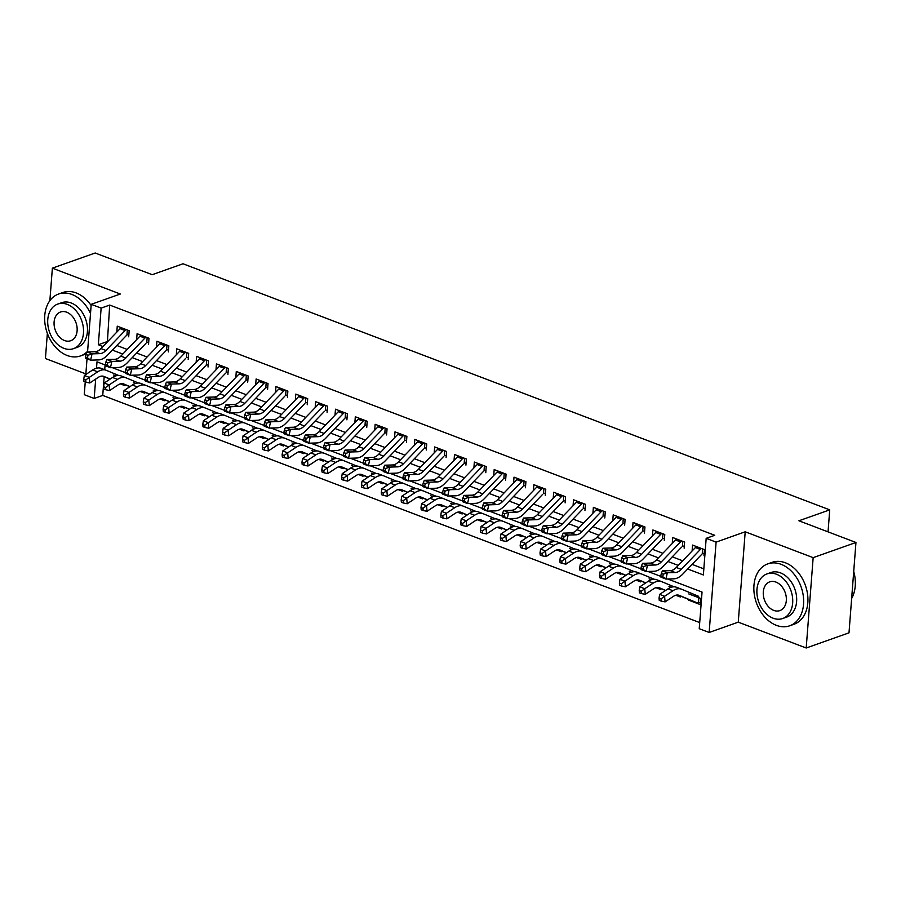<?xml version="1.0" encoding="UTF-8"?>
<svg xmlns="http://www.w3.org/2000/svg" width="901" height="901" viewBox="0 0 901 901"><rect width="100%" height="100%" fill="white"/><g stroke="black" fill="none" stroke-linecap="round" stroke-linejoin="round"><path stroke-width="1.35" d="M104.178 376.719L102.737 395.426L94.177 398.456L84.266 394.683L85.246 381.945M47.359 333.37L45.422 358.519L85.865 373.904M87.555 351.964L91.215 304.324L120.317 294.019L52.371 268.16L95.179 253.001L152.213 274.692L183.027 263.779L829.731 509.865L798.917 520.778L855.95 542.481L849.001 632.84L806.204 647.999L813.153 557.651L745.206 531.793L716.104 542.109L709.155 632.468L699.232 628.684L702.048 592.058L667.754 579.005M745.206 531.793L738.257 622.152L806.204 647.999M738.257 622.152L709.155 632.468M102.737 395.426L699.705 622.58M52.371 268.16L49.87 300.652M855.95 542.481L813.153 557.651M128.697 336.805L129.158 330.701L117.254 326.173L116.803 332.097M148.53 344.351L149.003 338.247L137.098 333.719L136.637 339.654M168.363 351.908L168.836 345.793L156.932 341.265L156.481 347.2M188.208 359.454L188.669 353.35L176.776 348.822L176.314 354.746M208.041 367L208.514 360.896L196.609 356.368L196.159 362.292M227.885 374.546L228.347 368.441L216.443 363.914L215.992 369.838M247.719 382.092L248.192 375.987L236.287 371.46L235.825 377.395M267.552 389.649L268.025 383.544L256.121 379.006L255.67 384.941M287.396 397.195L287.858 391.09L275.965 386.563L275.503 392.487M307.23 404.74L307.703 398.636L295.798 394.109L295.348 400.033M327.074 412.286L327.536 406.182L315.632 401.655L315.181 407.59M346.908 419.843L347.381 413.739L335.476 409.2L335.014 415.136M366.741 427.389L367.214 421.285L355.309 416.758L354.859 422.682M386.585 434.935L387.047 428.831L375.154 424.303L374.692 430.227M406.419 442.481L406.892 436.377L394.987 431.849L394.525 437.785M426.252 450.038L426.725 443.934L414.82 439.395L414.37 445.331M446.096 457.584L446.569 451.48L434.665 446.952L434.203 452.876M465.93 465.13L466.403 459.026L454.498 454.498L454.048 460.422M485.774 472.676L486.236 466.572L474.343 462.044L473.881 467.979M505.607 480.233L506.08 474.117L494.176 469.59L493.714 475.525M525.441 487.779L525.914 481.675L514.009 477.147L513.559 483.071M545.285 495.325L545.758 489.22L533.854 484.693L533.392 490.617M565.118 502.871L565.591 496.766L553.687 492.239L553.237 498.163M584.963 510.416L585.425 504.312L573.532 499.785L573.07 505.72M604.796 517.974L605.269 511.869L593.365 507.342L592.903 513.266M624.63 525.52L625.103 519.415L613.198 514.888L612.748 520.812M644.474 533.065L644.947 526.961L633.043 522.434L632.581 528.358M664.307 540.611L664.78 534.507L652.876 529.979L652.425 535.915M684.152 548.168L684.614 542.064L672.709 537.525L672.259 543.461M689.242 599.706L688.319 600.021L700.223 604.56L700.696 598.444L688.792 593.917M675.761 595.246L680.39 597.003L680.458 596.045M655.928 587.7L660.557 589.457L660.624 588.499M636.083 580.143L640.712 581.911L640.791 580.942M616.25 572.597L620.879 574.365L620.947 573.396M596.406 565.051L601.035 566.808L601.113 565.851M576.572 557.505L581.201 559.262L581.28 558.305M556.739 549.948L561.368 551.716L561.436 550.748M536.895 542.402L541.524 544.17L541.602 543.202M517.061 534.856L521.69 536.613L521.758 535.656M497.217 527.31L501.846 529.067L501.925 528.11M477.384 519.764L482.012 521.521L482.091 520.553M457.55 512.207L462.179 513.975L462.247 513.007M437.706 504.661L442.335 506.418L442.414 505.461M417.873 497.115L422.501 498.872L422.569 497.915M398.028 489.57L402.657 491.327L402.736 490.369M378.195 482.012L382.824 483.781L382.902 482.812M358.361 474.467L362.99 476.235L363.058 475.266M338.517 466.921L343.146 468.678L343.225 467.72M318.684 459.375L323.313 461.132L323.38 460.174M298.839 451.818L303.468 453.586L303.547 452.617M279.006 444.272L283.635 446.04L283.714 445.071M259.173 436.726L263.802 438.483L263.869 437.526M239.328 429.18L243.957 430.937L244.036 429.98M219.495 421.623L224.124 423.391L224.191 422.423M199.65 414.077L204.279 415.845L204.358 414.877M179.817 406.531L184.446 408.288L184.525 407.331M159.984 398.985L164.613 400.742L164.68 399.785M140.139 391.439L144.768 393.196L144.847 392.228M105.09 364.905L104.719 369.714M688.375 599.345L688.319 600.021M671.268 587.249L668.959 586.371M651.423 579.703L649.114 578.825M631.59 572.158L629.281 571.279M611.756 564.6L609.448 563.722M591.912 557.055L589.603 556.176M572.079 549.509L569.77 548.63M552.234 541.963L549.925 541.084M532.401 534.406L530.092 533.527M512.568 526.86L510.259 525.981M492.723 519.314L490.414 518.435M472.89 511.768L470.581 510.89M453.045 504.211L450.737 503.332M433.212 496.665L430.903 495.787M413.379 489.119L411.07 488.241M393.534 481.573L391.225 480.695M373.701 474.027L371.392 473.149M353.856 466.47L351.559 465.592M334.023 458.924L331.714 458.046M314.19 451.378L311.881 450.5M294.345 443.833L292.037 442.954M274.512 436.275L272.203 435.397M254.679 428.73L252.37 427.851M234.834 421.184L232.526 420.305M215.001 413.638L212.692 412.759M195.157 406.081L192.848 405.202M175.323 398.535L173.015 397.656M155.49 390.989L153.181 390.11M135.646 383.443L133.337 382.565M115.812 375.886L113.503 375.007M125.002 384.682L124.935 385.651L120.306 383.882M687.688 568.993L703.366 574.962L706.181 538.336L714.741 535.295L109.697 305.067L107.399 341.896M116.815 345.477L127.232 349.453M136.648 353.034L147.077 356.999M156.492 360.58L166.91 364.545M176.326 368.126L186.744 372.09M196.17 375.672L206.588 379.636M216.003 383.229L226.421 387.193M235.837 390.775L246.266 394.739M255.681 398.321L266.099 402.285M275.515 405.867L285.932 409.831M295.348 413.424L305.777 417.388M315.192 420.97L325.61 424.934M335.026 428.516L345.455 432.48M354.87 436.061L365.288 440.026M374.703 443.619L385.121 447.583M394.537 451.164L404.966 455.129M414.381 458.71L424.799 462.675M434.214 466.256L444.632 470.221M454.059 473.802L464.477 477.778M473.892 481.359L484.31 485.324M493.725 488.905L504.155 492.87M513.57 496.451L523.988 500.415M533.403 503.997L543.821 507.961M553.248 511.554L563.666 515.518M573.081 519.1L583.499 523.064M592.914 526.646L603.343 530.61M612.759 534.192L623.177 538.156M632.592 541.749L643.01 545.713M652.437 549.295L662.854 553.259M672.27 556.841L682.688 560.805M692.103 564.386L703.839 568.858M703.985 555.714L704.458 549.61L692.554 545.082L692.092 551.007M828.042 531.86L829.731 509.865M91.215 304.324L101.137 308.108L98.322 344.734L102.973 346.502M109.697 305.067L101.137 308.108M706.181 538.336L716.104 542.109M85.82 374.501L87.025 358.789M105.372 365.018L97.004 361.83L96.508 368.194M95.675 379.084L94.177 398.456M660.827 576.37L647.92 571.459M640.994 568.824L628.087 563.913M621.149 561.278L608.243 556.367M601.316 553.732L588.409 548.822M581.483 546.175L568.576 541.264M561.638 538.629L548.732 533.719M541.805 531.083L528.898 526.173M521.972 523.537L509.054 518.627M502.127 515.98L489.22 511.07M482.294 508.434L469.387 503.524M462.45 500.888L449.543 495.978M442.616 493.343L429.709 488.432M422.783 485.797L409.865 480.875M402.938 478.24L390.032 473.329M383.105 470.694L370.198 465.783M363.261 463.148L350.354 458.237M343.427 455.602L330.521 450.68M323.594 448.045L310.676 443.134M303.75 440.499L290.843 435.588M283.916 432.953L271.01 428.043M264.072 425.407L251.165 420.497M244.239 417.85L231.332 412.94M224.405 410.304L211.487 405.394M204.561 402.758L191.654 397.848M184.728 395.212L171.821 390.302M164.883 387.655L151.976 382.745M145.05 380.109L132.143 375.199M125.216 372.563L112.298 367.653M112.388 350.095L122.806 354.059M132.233 357.641L142.651 361.605M152.066 365.187L162.484 369.151M171.9 372.732L182.329 376.697M191.744 380.278L202.162 384.254M211.577 387.835L221.995 391.8M231.422 395.381L241.84 399.346M251.255 402.927L261.673 406.892M271.088 410.473L281.517 414.437M290.933 418.03L301.351 421.995M310.766 425.576L321.184 429.54M330.611 433.122L341.029 437.086M350.444 440.668L360.862 444.632M370.277 448.225L380.706 452.189M390.122 455.771L400.54 459.735M409.955 463.317L420.373 467.281M429.788 470.863L440.217 474.827M449.633 478.42L460.051 482.384M469.466 485.966L479.895 489.93M489.311 493.511L499.728 497.476M509.144 501.057L519.562 505.022M528.977 508.603L539.406 512.579M548.822 516.16L559.239 520.125M568.655 523.706L579.084 527.671M588.499 531.252L598.917 535.217M608.333 538.798L618.75 542.774M628.166 546.355L638.595 550.32M648.01 553.901L658.428 557.865M667.844 561.447L678.262 565.411M106.881 341.704L98.322 344.734M704.154 553.552L702.971 553.698M701.462 548.472A9.19 5.417 110.8 0 0 700.359 549.464L681.246 569.364A13.132 7.737 -69.2 0 1 675.288 572.54L667.326 572.777L665.918 579.061L673.88 578.825A19.698 11.612 110.8 0 0 682.812 574.072L701.383 554.723M696.496 546.58A9.19 5.417 110.8 0 0 695.392 547.571L676.279 567.484A13.132 7.737 -69.2 0 1 670.321 570.648L662.37 570.885L667.326 572.777L663.305 574.162L661.323 573.408L660.76 575.919L662.742 576.674L663.305 574.162M662.742 576.674L665.918 579.061L660.962 577.181L660.76 575.919M702.228 553.89L702.611 548.912M662.37 570.885L661.323 573.408M700.392 602.397L698.478 602.589A9.19 5.417 -69.2 0 1 696.372 602.487A9.19 5.417 -69.2 0 1 696.27 602.454L679.241 595.358A13.132 7.737 110.8 0 0 679.106 595.302A13.132 7.737 110.8 0 0 673.452 596.349L665.084 601.891L661.233 601.113L661.03 598.872L659.048 598.118L659.25 600.359L661.233 601.113M659.048 598.118L659.633 594.39L668.001 588.849A19.698 11.612 -69.2 0 1 676.482 587.272A19.698 11.612 -69.2 0 1 676.685 587.351M659.633 594.39L664.6 596.271L672.957 590.729A19.698 11.612 -69.2 0 1 681.449 589.164A19.698 11.612 -69.2 0 1 681.64 589.243L698.68 596.338M691.506 600.64A9.19 5.417 -69.2 0 1 691.405 600.607A9.19 5.417 -69.2 0 1 691.315 600.562L678.048 595.032M698.478 602.589L698.849 597.746M661.03 598.872L664.6 596.271L665.084 601.891M851.636 598.501A32.841 23.73 -109.5 0 0 853.72 571.448M776.403 625.362A32.841 23.73 -109.5 0 0 789.715 625.79A32.841 23.73 -109.5 0 0 803.253 595.617A32.841 23.73 -109.5 0 0 781.099 564.308A32.841 23.73 -109.5 0 0 767.776 563.88A32.841 23.73 -109.5 0 0 754.25 594.052A32.841 23.73 -109.5 0 0 776.403 625.362M789.715 625.79L793.995 624.269A32.841 23.73 -109.5 0 0 807.533 594.097A32.841 23.73 -109.5 0 0 785.379 562.787A32.841 23.73 -109.5 0 0 772.056 562.359L767.776 563.88M766.92 573.948L770.851 572.552A23.64 17.085 70.5 0 1 780.446 572.856A23.64 17.085 70.5 0 1 796.394 595.403A23.64 17.085 70.5 0 1 786.652 617.117L782.71 618.514A23.64 17.085 -109.5 0 0 792.452 596.789A23.64 17.085 -109.5 0 0 776.504 574.252A23.64 17.085 -109.5 0 0 766.92 573.948A23.64 17.085 -109.5 0 0 757.167 595.662A23.64 17.085 -109.5 0 0 773.126 618.21A23.64 17.085 -109.5 0 0 782.71 618.514M775.907 582.069A15.238 11.003 -109.5 0 0 769.724 581.866A15.238 11.003 -109.5 0 0 763.44 595.865A15.238 11.003 -109.5 0 0 773.722 610.394A15.238 11.003 -109.5 0 0 779.906 610.585A15.238 11.003 -109.5 0 0 786.179 596.597A15.238 11.003 -109.5 0 0 775.907 582.069M90.505 313.548A32.841 23.73 -109.5 0 0 71.9 294.447A32.841 23.73 -109.5 0 0 58.588 294.019A32.841 23.73 -109.5 0 0 45.05 324.191A32.841 23.73 -109.5 0 0 67.203 355.501A32.841 23.73 -109.5 0 0 80.516 355.929A32.841 23.73 -109.5 0 0 87.611 351.244M80.516 355.929L84.795 354.408A32.841 23.73 -109.5 0 0 86.327 353.789M91.125 305.473A32.841 23.73 -109.5 0 0 76.18 292.926A32.841 23.73 -109.5 0 0 62.867 292.498L58.588 294.019M57.72 304.087L61.651 302.691A23.64 17.085 70.5 0 1 71.247 302.995A23.64 17.085 70.5 0 1 87.194 325.543A23.64 17.085 70.5 0 1 77.452 347.257L73.51 348.653A23.64 17.085 -109.5 0 0 83.252 326.939A23.64 17.085 -109.5 0 0 67.305 304.392A23.64 17.085 -109.5 0 0 57.72 304.087A23.64 17.085 -109.5 0 0 47.978 325.802A23.64 17.085 -109.5 0 0 63.926 348.349A23.64 17.085 -109.5 0 0 73.51 348.653M66.708 312.208A15.238 11.003 -109.5 0 0 60.525 312.005A15.238 11.003 -109.5 0 0 54.24 326.004A15.238 11.003 -109.5 0 0 64.523 340.533A15.238 11.003 -109.5 0 0 70.706 340.736A15.238 11.003 -109.5 0 0 76.979 326.736A15.238 11.003 -109.5 0 0 66.708 312.208M684.309 546.006L683.138 546.141M681.618 540.915A9.19 5.417 110.8 0 0 680.514 541.906L661.402 561.819A13.132 7.737 -69.2 0 1 655.444 564.983L647.492 565.231L646.085 571.516L654.036 571.279A19.698 11.612 110.8 0 0 662.978 566.526L681.55 547.177M676.662 539.035A9.19 5.417 110.8 0 0 675.559 540.026L656.446 559.926A13.132 7.737 -69.2 0 1 650.488 563.102L642.537 563.339L647.492 565.231L643.472 566.616L641.478 565.862L640.915 568.373L642.897 569.128L643.472 566.616M642.897 569.128L646.085 571.516L641.129 569.635L640.915 568.373M682.395 546.344L682.778 541.355M642.537 563.339L641.478 565.862M664.476 538.46L663.294 538.595M661.784 533.369A9.19 5.417 110.8 0 0 660.681 534.361L641.568 554.273A13.132 7.737 -69.2 0 1 635.61 557.437L627.659 557.674L626.251 563.97L634.203 563.733A19.698 11.612 110.8 0 0 643.134 558.969L661.706 539.631M656.829 531.489A9.19 5.417 110.8 0 0 655.714 532.48L636.613 552.381A13.132 7.737 -69.2 0 1 630.655 555.557L622.692 555.793L627.659 557.674L623.627 559.059L621.645 558.305L621.082 560.827L623.064 561.582L623.627 559.059M623.064 561.582L626.251 563.97L621.285 562.078L621.082 560.827M662.55 538.798L662.933 533.809M622.692 555.793L621.645 558.305M644.643 530.903L643.46 531.049M641.951 525.824A9.19 5.417 110.8 0 0 640.836 526.815L621.735 546.716A13.132 7.737 -69.2 0 1 615.777 549.892L607.815 550.128L606.407 556.424L614.358 556.176A19.698 11.612 110.8 0 0 623.301 551.423L641.872 532.074M636.984 523.932A9.19 5.417 110.8 0 0 635.881 524.923L616.768 544.835A13.132 7.737 -69.2 0 1 610.81 547.999L602.859 548.247L607.815 550.128L603.794 551.513L601.812 550.759L601.249 553.27L603.231 554.025L603.794 551.513M603.231 554.025L606.407 556.424L601.451 554.532L601.249 553.27M642.717 531.241L643.1 526.263M602.859 548.247L601.812 550.759M624.798 523.357L623.627 523.504M622.107 518.278A9.19 5.417 110.8 0 0 621.003 519.269L601.891 539.17A13.132 7.737 -69.2 0 1 595.933 542.346L587.981 542.582L586.574 548.867L594.525 548.63A19.698 11.612 110.8 0 0 603.467 543.877L622.039 524.528M617.151 516.386A9.19 5.417 110.8 0 0 616.047 517.377L596.935 537.289A13.132 7.737 -69.2 0 1 590.977 540.454L583.015 540.69L587.981 542.582L583.949 543.967L581.967 543.213L581.404 545.724L583.386 546.479L583.949 543.967M583.386 546.479L586.574 548.867L581.607 546.986L581.404 545.724M622.873 523.695L623.255 518.717M583.015 540.69L581.967 543.213M665.648 590.403L659.408 587.801A13.132 7.737 110.8 0 0 659.273 587.756A13.132 7.737 110.8 0 0 653.619 588.803L645.251 594.345L641.388 593.568L641.197 591.315L639.214 590.56L639.406 592.813L641.388 593.568M639.214 590.56L639.8 586.844L648.168 581.291A19.698 11.612 -69.2 0 1 656.649 579.726A19.698 11.612 -69.2 0 1 656.852 579.805M639.8 586.844L644.756 588.725L653.124 583.184A19.698 11.612 -69.2 0 1 661.604 581.618A19.698 11.612 -69.2 0 1 661.807 581.697L674.106 586.821M678.25 595.122A9.19 5.417 -69.2 0 1 676.797 595.032M665.479 590.515L658.214 587.486M641.197 591.315L644.756 588.725L645.251 594.345M645.803 582.857L639.564 580.255A13.132 7.737 110.8 0 0 639.44 580.21A13.132 7.737 110.8 0 0 633.775 581.246L625.418 586.799L621.555 586.022L621.352 583.769L619.37 583.015L619.573 585.267L621.555 586.022M619.37 583.015L619.967 579.287L628.324 573.746A19.698 11.612 -69.2 0 1 636.816 572.18A19.698 11.612 -69.2 0 1 637.007 572.259M619.967 579.287L624.922 581.179L633.29 575.638A19.698 11.612 -69.2 0 1 641.771 574.061A19.698 11.612 -69.2 0 1 641.974 574.151L654.272 579.275M658.406 587.576A9.19 5.417 -69.2 0 1 656.964 587.486M645.645 582.97L638.37 579.94M621.352 583.769L624.922 581.179L625.418 586.799M625.97 575.311L619.73 572.709A13.132 7.737 110.8 0 0 619.595 572.653A13.132 7.737 110.8 0 0 613.941 573.7L605.573 579.242L601.722 578.465L601.519 576.223L599.537 575.469L599.728 577.71L601.722 578.465M599.537 575.469L600.122 571.741L608.49 566.2A19.698 11.612 -69.2 0 1 616.971 564.634A19.698 11.612 -69.2 0 1 617.174 564.713M600.122 571.741L605.089 573.633L613.446 568.08A19.698 11.612 -69.2 0 1 621.938 566.515A19.698 11.612 -69.2 0 1 622.129 566.594L634.428 571.718M638.572 580.019A9.19 5.417 -69.2 0 1 637.131 579.94M625.801 575.424L618.537 572.394M601.519 576.223L605.089 573.633L605.573 579.242M606.136 567.765L599.897 565.164A13.132 7.737 110.8 0 0 599.762 565.107A13.132 7.737 110.8 0 0 594.097 566.155L585.74 571.696L581.877 570.919L581.686 568.677L579.703 567.923L579.895 570.164L581.877 570.919M579.703 567.923L580.289 564.195L588.646 558.654A19.698 11.612 -69.2 0 1 597.138 557.077A19.698 11.612 -69.2 0 1 597.34 557.167M580.289 564.195L585.245 566.076L593.613 560.535A19.698 11.612 -69.2 0 1 602.093 558.969A19.698 11.612 -69.2 0 1 602.296 559.048L614.595 564.172M618.728 572.473A9.19 5.417 -69.2 0 1 617.286 572.383M605.968 567.867L598.703 564.848M581.686 568.677L585.245 566.076L585.74 571.696M604.965 515.811L603.783 515.946M602.273 510.721A9.19 5.417 110.8 0 0 601.17 511.712L582.057 531.624A13.132 7.737 -69.2 0 1 576.099 534.8L568.137 535.036L566.729 541.321L574.692 541.084A19.698 11.612 110.8 0 0 583.623 536.332L602.195 516.983M597.307 508.84A9.19 5.417 110.8 0 0 596.203 509.831L577.09 529.732A13.132 7.737 -69.2 0 1 571.133 532.908L563.181 533.144L568.137 535.036L564.116 536.422L562.134 535.667L561.571 538.179L563.553 538.933L564.116 536.422M563.553 538.933L566.729 541.321L561.774 539.44L561.571 538.179M603.039 516.149L603.422 511.16M563.181 533.144L562.134 535.667M586.292 560.208L580.053 557.606A13.132 7.737 110.8 0 0 579.917 557.561A13.132 7.737 110.8 0 0 574.264 558.609L565.907 564.15L562.044 563.373L561.841 561.12L559.859 560.366L560.062 562.618L562.044 563.373M559.859 560.366L560.445 556.649L568.813 551.097A19.698 11.612 -69.2 0 1 577.293 549.531A19.698 11.612 -69.2 0 1 577.496 549.61M560.445 556.649L565.411 558.53L573.768 552.989A19.698 11.612 -69.2 0 1 582.26 551.423A19.698 11.612 -69.2 0 1 582.451 551.502L594.75 556.627M598.895 564.927A9.19 5.417 -69.2 0 1 597.453 564.837M586.123 560.321L578.859 557.291M561.841 561.12L565.411 558.53L565.907 564.15M585.121 508.265L583.949 508.401M582.429 503.175A9.19 5.417 110.8 0 0 581.325 504.166L562.213 524.078A13.132 7.737 -69.2 0 1 556.255 527.243L548.304 527.49L546.896 533.775L554.847 533.538A19.698 11.612 110.8 0 0 563.789 528.774L582.361 509.437M577.473 501.294A9.19 5.417 110.8 0 0 576.37 502.285L557.257 522.186A13.132 7.737 -69.2 0 1 551.299 525.362L543.348 525.598L548.304 527.49L544.283 528.864L542.289 528.11L541.726 530.633L543.72 531.387L544.283 528.864M543.72 531.387L546.896 533.775L541.94 531.883L541.726 530.633M583.206 508.603L583.589 503.614M543.348 525.598L542.289 528.11M566.459 552.662L560.219 550.06A13.132 7.737 110.8 0 0 560.084 550.015A13.132 7.737 110.8 0 0 554.43 551.052L546.062 556.604L542.199 555.827L542.008 553.574L540.026 552.82L540.217 555.072L542.199 555.827M540.026 552.82L540.611 549.092L548.979 543.551A19.698 11.612 -69.2 0 1 557.46 541.985A19.698 11.612 -69.2 0 1 557.663 542.064M540.611 549.092L545.567 550.984L553.935 545.443A19.698 11.612 -69.2 0 1 562.415 543.877A19.698 11.612 -69.2 0 1 562.618 543.956L574.917 549.081M579.061 557.381A9.19 5.417 -69.2 0 1 577.609 557.291M566.29 552.775L559.025 549.745M542.008 553.574L545.567 550.984L546.062 556.604M565.287 500.708L564.116 500.855M562.596 495.629A9.19 5.417 110.8 0 0 561.492 496.62L542.379 516.532A13.132 7.737 -69.2 0 1 536.422 519.697L528.47 519.933L527.062 526.229L535.014 525.993A19.698 11.612 110.8 0 0 543.945 521.229L562.517 501.88M557.64 493.737A9.19 5.417 110.8 0 0 556.525 494.728L537.424 514.64A13.132 7.737 -69.2 0 1 531.466 517.805L523.504 518.052L528.47 519.933L524.438 521.319L522.456 520.564L521.893 523.087L523.875 523.841L524.438 521.319M523.875 523.841L527.062 526.229L522.096 524.337L521.893 523.087M563.362 501.046L563.744 496.068M523.504 518.052L522.456 520.564M546.614 545.116L540.375 542.515A13.132 7.737 110.8 0 0 540.251 542.458A13.132 7.737 110.8 0 0 534.586 543.506L526.229 549.047L522.366 548.27L522.163 546.029L520.181 545.274L520.384 547.515L522.366 548.27M520.181 545.274L520.778 541.546L529.135 536.005A19.698 11.612 -69.2 0 1 537.627 534.439A19.698 11.612 -69.2 0 1 537.818 534.518M520.778 541.546L525.734 543.438L534.102 537.897A19.698 11.612 -69.2 0 1 542.582 536.32A19.698 11.612 -69.2 0 1 542.785 536.399L555.084 541.535M559.217 549.824A9.19 5.417 -69.2 0 1 557.775 549.745M546.457 545.229L539.181 542.199M522.163 546.029L525.734 543.438L526.229 549.047M545.454 493.162L544.272 493.309M542.762 488.083A9.19 5.417 110.8 0 0 541.647 489.074L522.546 508.975A13.132 7.737 -69.2 0 1 516.588 512.151L508.626 512.387L507.218 518.672L515.169 518.435A19.698 11.612 110.8 0 0 524.112 513.683L542.684 494.334M537.796 486.191A9.19 5.417 110.8 0 0 536.692 487.182L517.579 507.094A13.132 7.737 -69.2 0 1 511.622 510.259L503.67 510.495L508.626 512.387L504.605 513.773L502.623 513.018L502.06 515.53L504.042 516.284L504.605 513.773M504.042 516.284L507.218 518.672L502.262 516.791L502.06 515.53M543.528 493.5L543.911 488.522M503.67 510.495L502.623 513.018M526.781 537.57L520.541 534.969A13.132 7.737 110.8 0 0 520.406 534.912A13.132 7.737 110.8 0 0 514.753 535.96L506.385 541.501L502.533 540.724L502.33 538.483L500.348 537.728L500.539 539.969L502.533 540.724M500.348 537.728L500.933 534L509.302 528.459A19.698 11.612 -69.2 0 1 517.782 526.894A19.698 11.612 -69.2 0 1 517.985 526.972M500.933 534L505.9 535.892L514.257 530.34A19.698 11.612 -69.2 0 1 522.749 528.774A19.698 11.612 -69.2 0 1 522.94 528.853L535.239 533.978M539.384 542.278A9.19 5.417 -69.2 0 1 537.942 542.188M526.612 537.683L519.348 534.653M502.33 538.483L505.9 535.892L506.385 541.501M525.61 485.616L524.438 485.752M522.918 480.537A9.19 5.417 110.8 0 0 521.814 481.528L502.702 501.429A13.132 7.737 -69.2 0 1 496.744 504.605L488.792 504.842L487.385 511.126L495.336 510.89A19.698 11.612 110.8 0 0 504.278 506.137L522.85 486.788M517.962 478.645A9.19 5.417 110.8 0 0 516.859 479.636L497.746 499.548A13.132 7.737 -69.2 0 1 491.788 502.713L483.837 502.949L488.792 504.842L484.761 506.227L482.778 505.472L482.215 507.984L484.197 508.738L484.761 506.227M484.197 508.738L487.385 511.126L482.418 509.245L482.215 507.984M523.684 485.954L524.067 480.965M483.837 502.949L482.778 505.472M506.948 530.013L500.708 527.423A13.132 7.737 110.8 0 0 500.573 527.367A13.132 7.737 110.8 0 0 494.919 528.414L486.551 533.955L482.688 533.178L482.497 530.937L480.515 530.182L480.706 532.423L482.688 533.178M480.515 530.182L481.1 526.454L489.457 520.913A19.698 11.612 -69.2 0 1 497.949 519.336A19.698 11.612 -69.2 0 1 498.152 519.415M481.1 526.454L486.056 528.335L494.424 522.794A19.698 11.612 -69.2 0 1 502.904 521.229A19.698 11.612 -69.2 0 1 503.107 521.307L515.406 526.432M519.539 534.732A9.19 5.417 -69.2 0 1 518.098 534.642M506.779 530.126L499.514 527.096M482.497 530.937L486.056 528.335L486.551 533.955M505.776 478.071L504.594 478.206M503.085 472.98A9.19 5.417 110.8 0 0 501.981 473.971L482.868 493.883A13.132 7.737 -69.2 0 1 476.911 497.048L468.948 497.296L467.54 503.58L475.503 503.344A19.698 11.612 110.8 0 0 484.434 498.591L503.006 479.242M498.129 471.099A9.19 5.417 110.8 0 0 497.014 472.09L477.902 491.991A13.132 7.737 -69.2 0 1 471.944 495.167L463.992 495.404L468.948 497.296L464.927 498.67L462.945 497.915L462.382 500.438L464.364 501.193L464.927 498.67M464.364 501.193L467.54 503.58L462.585 501.688L462.382 500.438M503.85 478.408L504.233 473.419M463.992 495.404L462.945 497.915M487.103 522.467L480.864 519.866A13.132 7.737 110.8 0 0 480.729 519.821A13.132 7.737 110.8 0 0 475.075 520.857L466.718 526.409L462.855 525.632L462.652 523.38L460.67 522.625L460.873 524.878L462.855 525.632M460.67 522.625L461.256 518.908L469.624 513.356A19.698 11.612 -69.2 0 1 478.104 511.791A19.698 11.612 -69.2 0 1 478.307 511.869M461.256 518.908L466.222 520.789L474.579 515.248A19.698 11.612 -69.2 0 1 483.071 513.683A19.698 11.612 -69.2 0 1 483.274 513.761L495.573 518.886M499.706 527.186A9.19 5.417 -69.2 0 1 498.264 527.096M486.934 522.58L479.67 519.55M462.652 523.38L466.222 520.789L466.718 526.409M485.932 470.513L484.761 470.66M483.24 465.434A9.19 5.417 110.8 0 0 482.136 466.425L463.024 486.337A13.132 7.737 -69.2 0 1 457.066 489.502L449.115 489.739L447.707 496.034L455.658 495.798A19.698 11.612 110.8 0 0 464.601 491.034L483.173 471.685M478.285 463.542A9.19 5.417 110.8 0 0 477.181 464.533L458.068 484.445A13.132 7.737 -69.2 0 1 452.111 487.621L444.159 487.858L449.115 489.739L445.094 491.124L443.101 490.369L442.537 492.892L444.531 493.647L445.094 491.124M444.531 493.647L447.707 496.034L442.751 494.142L442.537 492.892M484.017 470.851L484.4 465.873M444.159 487.858L443.101 490.369M467.27 514.921L461.03 512.32A13.132 7.737 110.8 0 0 460.895 512.264A13.132 7.737 110.8 0 0 455.242 513.311L446.873 518.852L443.01 518.086L442.819 515.834L440.837 515.079L441.028 517.32L443.01 518.086M440.837 515.079L441.422 511.351L449.79 505.81A19.698 11.612 -69.2 0 1 458.271 504.245A19.698 11.612 -69.2 0 1 458.474 504.323M441.422 511.351L446.378 513.243L454.746 507.702A19.698 11.612 -69.2 0 1 463.227 506.125A19.698 11.612 -69.2 0 1 463.429 506.204L475.728 511.34M479.873 519.629A9.19 5.417 -69.2 0 1 478.42 519.55M467.101 515.034L459.837 512.005M442.819 515.834L446.378 513.243L446.873 518.852M466.099 462.968L464.927 463.114M463.407 457.888A9.19 5.417 110.8 0 0 462.303 458.879L443.191 478.78A13.132 7.737 -69.2 0 1 437.233 481.956L429.281 482.193L427.874 488.488L435.825 488.241A19.698 11.612 110.8 0 0 444.756 483.488L463.328 464.139M458.451 455.996A9.19 5.417 110.8 0 0 457.336 456.987L438.235 476.899A13.132 7.737 -69.2 0 1 432.277 480.064L424.315 480.312L429.281 482.193L425.249 483.578L423.267 482.823L422.704 485.335L424.686 486.089L425.249 483.578M424.686 486.089L427.874 488.488L422.907 486.596L422.704 485.335M464.173 463.305L464.556 458.327M424.315 480.312L423.267 482.823M447.425 507.376L441.186 504.774A13.132 7.737 110.8 0 0 441.062 504.718A13.132 7.737 110.8 0 0 435.397 505.765L427.04 511.306L423.177 510.529L422.986 508.288L420.992 507.533L421.195 509.775L423.177 510.529M420.992 507.533L421.589 503.805L429.946 498.264A19.698 11.612 -69.2 0 1 438.438 496.699A19.698 11.612 -69.2 0 1 438.629 496.778M421.589 503.805L426.545 505.698L434.913 500.145A19.698 11.612 -69.2 0 1 443.393 498.58A19.698 11.612 -69.2 0 1 443.596 498.658L455.895 503.783M460.028 512.083A9.19 5.417 -69.2 0 1 458.586 511.993M447.268 507.488L439.992 504.459M422.986 508.288L426.545 505.698L427.04 511.306M446.265 455.422L445.083 455.557M443.574 450.342A9.19 5.417 110.8 0 0 442.459 451.333L423.357 471.234A13.132 7.737 -69.2 0 1 417.4 474.41L409.437 474.647L408.029 480.931L415.992 480.695A19.698 11.612 110.8 0 0 424.923 475.942L443.495 456.593M438.607 448.45A9.19 5.417 110.8 0 0 437.503 449.441L418.391 469.353A13.132 7.737 -69.2 0 1 412.433 472.518L404.481 472.755L409.437 474.647L405.416 476.032L403.434 475.277L402.871 477.789L404.853 478.544L405.416 476.032M404.853 478.544L408.029 480.931L403.074 479.05L402.871 477.789M444.339 455.76L444.722 450.77M404.481 472.755L403.434 475.277M427.592 499.83L421.353 497.228A13.132 7.737 110.8 0 0 421.217 497.172A13.132 7.737 110.8 0 0 415.564 498.219L407.196 503.76L403.344 502.983L403.141 500.742L401.159 499.987L401.362 502.229L403.344 502.983M401.159 499.987L401.745 496.26L410.113 490.718A19.698 11.612 -69.2 0 1 418.593 489.142A19.698 11.612 -69.2 0 1 418.796 489.22M401.745 496.26L406.711 498.14L415.068 492.599A19.698 11.612 -69.2 0 1 423.56 491.034A19.698 11.612 -69.2 0 1 423.752 491.113L436.05 496.237M440.195 504.537A9.19 5.417 -69.2 0 1 438.753 504.447M427.423 499.931L420.159 496.901M403.141 500.742L406.711 498.14L407.196 503.76M426.421 447.876L425.249 448.011M423.729 442.785A9.19 5.417 110.8 0 0 422.625 443.776L403.513 463.688A13.132 7.737 -69.2 0 1 397.555 466.853L389.604 467.101L388.196 473.385L396.147 473.149A19.698 11.612 110.8 0 0 405.09 468.396L423.661 449.047M418.774 440.904A9.19 5.417 110.8 0 0 417.67 441.895L398.557 461.796A13.132 7.737 -69.2 0 1 392.599 464.972L384.648 465.209L389.604 467.101L385.572 468.486L383.589 467.72L383.026 470.243L385.009 470.998L385.572 468.486M385.009 470.998L388.196 473.385L383.229 471.505L383.026 470.243M424.495 448.214L424.889 443.224M384.648 465.209L383.589 467.72M407.759 492.273L401.519 489.671A13.132 7.737 110.8 0 0 401.384 489.626A13.132 7.737 110.8 0 0 395.73 490.673L387.362 496.214L383.499 495.437L383.308 493.185L381.326 492.43L381.517 494.683L383.499 495.437M381.326 492.43L381.911 488.714L390.268 483.161A19.698 11.612 -69.2 0 1 398.76 481.596A19.698 11.612 -69.2 0 1 398.963 481.675M381.911 488.714L386.867 490.595L395.235 485.053A19.698 11.612 -69.2 0 1 403.716 483.488A19.698 11.612 -69.2 0 1 403.918 483.567L416.217 488.691M420.362 496.992A9.19 5.417 -69.2 0 1 418.909 496.901M407.59 492.385L400.326 489.356M383.308 493.185L386.867 490.595L387.362 496.214M406.588 440.319L405.405 440.465M403.896 435.239A9.19 5.417 110.8 0 0 402.792 436.23L383.68 456.143A13.132 7.737 -69.2 0 1 377.722 459.307L369.77 459.544L368.351 465.84L376.314 465.603A19.698 11.612 110.8 0 0 385.245 460.839L403.817 441.501M398.94 433.358A9.19 5.417 110.8 0 0 397.825 434.35L378.713 454.25A13.132 7.737 -69.2 0 1 372.755 457.426L364.804 457.663L369.77 459.544L365.738 460.929L363.756 460.174L363.193 462.697L365.175 463.452L365.738 460.929M365.175 463.452L368.351 465.84L363.396 463.947L363.193 462.697M404.662 440.657L405.045 435.679M364.804 457.663L363.756 460.174M387.914 484.727L381.675 482.125A13.132 7.737 110.8 0 0 381.54 482.069A13.132 7.737 110.8 0 0 375.886 483.116L367.529 488.657L363.666 487.891L363.463 485.639L361.481 484.884L361.684 487.137L363.666 487.891M361.481 484.884L362.067 481.157L370.435 475.615A19.698 11.612 -69.2 0 1 378.927 474.05A19.698 11.612 -69.2 0 1 379.118 474.129M362.067 481.157L367.034 483.049L375.39 477.507A19.698 11.612 -69.2 0 1 383.882 475.931A19.698 11.612 -69.2 0 1 384.085 476.01L396.384 481.145M400.517 489.434A9.19 5.417 -69.2 0 1 399.075 489.356M387.745 484.839L380.481 481.81M363.463 485.639L367.034 483.049L367.529 488.657M386.743 432.773L385.572 432.919M384.063 427.693A9.19 5.417 110.8 0 0 382.948 428.685L363.835 448.585A13.132 7.737 -69.2 0 1 357.877 451.761L349.926 451.998L348.518 458.294L356.469 458.046A19.698 11.612 110.8 0 0 365.412 453.293L383.984 433.944M379.096 425.801A9.19 5.417 110.8 0 0 377.992 426.792L358.88 446.705A13.132 7.737 -69.2 0 1 352.922 449.869L344.97 450.117L349.926 451.998L345.905 453.383L343.912 452.629L343.349 455.14L345.342 455.895L345.905 453.383M345.342 455.895L348.518 458.294L343.563 456.402L343.349 455.14M384.828 433.111L385.211 428.133M344.97 450.117L343.912 452.629M368.081 477.181L361.842 474.579A13.132 7.737 110.8 0 0 361.706 474.523A13.132 7.737 110.8 0 0 356.053 475.57L347.685 481.111L343.822 480.334L343.63 478.093L341.648 477.339L341.839 479.58L343.822 480.334M341.648 477.339L342.234 473.611L350.602 468.07A19.698 11.612 -69.2 0 1 359.082 466.504A19.698 11.612 -69.2 0 1 359.285 466.583M342.234 473.611L347.189 475.503L355.557 469.95A19.698 11.612 -69.2 0 1 364.038 468.385A19.698 11.612 -69.2 0 1 364.241 468.464L376.539 473.588M380.684 481.889A9.19 5.417 -69.2 0 1 379.231 481.81M367.912 477.293L360.648 474.264M343.63 478.093L347.189 475.503L347.685 481.111M366.91 425.227L365.738 425.373M364.218 420.148A9.19 5.417 110.8 0 0 363.114 421.139L344.002 441.04A13.132 7.737 -69.2 0 1 338.044 444.216L330.093 444.452L328.685 450.737L336.636 450.5A19.698 11.612 110.8 0 0 345.567 445.747L364.139 426.398M359.262 418.255A9.19 5.417 110.8 0 0 358.159 419.247L339.046 439.159A13.132 7.737 -69.2 0 1 333.088 442.323L325.126 442.56L330.093 444.452L326.061 445.837L324.078 445.083L323.515 447.594L325.498 448.349L326.061 445.837M325.498 448.349L328.685 450.737L323.718 448.856L323.515 447.594M364.984 425.565L365.367 420.587M325.126 442.56L324.078 445.083M348.236 469.635L342.008 467.033A13.132 7.737 110.8 0 0 341.873 466.977A13.132 7.737 110.8 0 0 336.208 468.024L327.851 473.566L323.988 472.788L323.797 470.547L321.803 469.793L322.006 472.034L323.988 472.788M321.803 469.793L322.4 466.065L330.757 460.524A19.698 11.612 -69.2 0 1 339.249 458.947A19.698 11.612 -69.2 0 1 339.44 459.026M322.4 466.065L327.356 467.946L335.724 462.404A19.698 11.612 -69.2 0 1 344.205 460.839A19.698 11.612 -69.2 0 1 344.407 460.918L356.706 466.042M360.839 474.343A9.19 5.417 -69.2 0 1 359.398 474.253M348.079 469.736L340.803 466.707M323.797 470.547L327.356 467.946L327.851 473.566M347.076 417.681L345.894 417.816M344.385 412.59A9.19 5.417 110.8 0 0 343.27 413.582L324.169 433.494A13.132 7.737 -69.2 0 1 318.211 436.658L310.248 436.906L308.84 443.191L316.803 442.954A19.698 11.612 110.8 0 0 325.734 438.201L344.306 418.852M339.418 410.71A9.19 5.417 110.8 0 0 338.314 411.701L319.202 431.602A13.132 7.737 -69.2 0 1 313.244 434.778L305.293 435.014L310.248 436.906L306.227 438.291L304.245 437.537L303.682 440.048L305.664 440.803L306.227 438.291M305.664 440.803L308.84 443.191L303.885 441.31L303.682 440.048M345.151 418.019L345.534 413.03M305.293 435.014L304.245 437.537M328.403 462.078L322.164 459.476A13.132 7.737 110.8 0 0 322.029 459.431A13.132 7.737 110.8 0 0 316.375 460.479L308.007 466.02L304.155 465.243L303.952 462.99L301.97 462.236L302.173 464.488L304.155 465.243M301.97 462.236L302.556 458.519L310.924 452.966A19.698 11.612 -69.2 0 1 319.405 451.401A19.698 11.612 -69.2 0 1 319.607 451.48M302.556 458.519L307.523 460.4L315.879 454.859A19.698 11.612 -69.2 0 1 324.371 453.293A19.698 11.612 -69.2 0 1 324.563 453.372L336.861 458.496M341.006 466.797A9.19 5.417 -69.2 0 1 339.564 466.707M328.234 462.19L320.97 459.161M303.952 462.99L307.523 460.4L308.007 466.02M327.232 410.135L326.061 410.27M324.54 405.045A9.19 5.417 110.8 0 0 323.436 406.036L304.324 425.948A13.132 7.737 -69.2 0 1 298.366 429.113L290.415 429.349L289.007 435.645L296.958 435.408A19.698 11.612 110.8 0 0 305.901 430.644L324.473 411.306M319.585 403.164A9.19 5.417 110.8 0 0 318.481 404.155L299.369 424.056A13.132 7.737 -69.2 0 1 293.411 427.232L285.459 427.468L290.415 429.349L286.383 430.734L284.401 429.98L283.838 432.503L285.82 433.257L286.383 430.734M285.82 433.257L289.007 435.645L284.04 433.753L283.838 432.503M325.306 410.473L325.7 405.484M285.459 427.468L284.401 429.98M308.57 454.532L302.331 451.93A13.132 7.737 110.8 0 0 302.195 451.874A13.132 7.737 110.8 0 0 296.542 452.921L288.174 458.474L284.311 457.697L284.119 455.444L282.137 454.69L282.328 456.942L284.311 457.697M282.137 454.69L282.723 450.962L291.079 445.421A19.698 11.612 -69.2 0 1 299.571 443.855A19.698 11.612 -69.2 0 1 299.774 443.934M282.723 450.962L287.678 452.854L296.046 447.313A19.698 11.612 -69.2 0 1 304.527 445.736A19.698 11.612 -69.2 0 1 304.729 445.826L317.028 450.95M321.173 459.251A9.19 5.417 -69.2 0 1 319.72 459.161M308.401 454.645L301.137 451.615M284.119 455.444L287.678 452.854L288.174 458.474M307.399 402.578L306.216 402.724M304.707 397.499A9.19 5.417 110.8 0 0 303.603 398.49L284.491 418.391A13.132 7.737 -69.2 0 1 278.533 421.567L270.582 421.803L269.162 428.099L277.125 427.851A19.698 11.612 110.8 0 0 286.056 423.098L304.628 403.749M299.751 395.607A9.19 5.417 110.8 0 0 298.636 396.598L279.535 416.51A13.132 7.737 -69.2 0 1 273.577 419.675L265.615 419.922L270.582 421.803L266.55 423.188L264.567 422.434L264.004 424.945L265.986 425.7L266.55 423.188M265.986 425.7L269.162 428.099L264.207 426.207L264.004 424.945M305.473 402.916L305.856 397.938M265.615 419.922L264.567 422.434M288.725 446.986L282.486 444.384A13.132 7.737 110.8 0 0 282.362 444.328A13.132 7.737 110.8 0 0 276.697 445.376L268.34 450.917L264.477 450.14L264.275 447.898L262.292 447.144L262.495 449.385L264.477 450.14M262.292 447.144L262.889 443.416L271.246 437.875A19.698 11.612 -69.2 0 1 279.738 436.309A19.698 11.612 -69.2 0 1 279.929 436.388M262.889 443.416L267.845 445.308L276.202 439.756A19.698 11.612 -69.2 0 1 284.693 438.19A19.698 11.612 -69.2 0 1 284.896 438.269L297.195 443.393M301.328 451.694A9.19 5.417 -69.2 0 1 299.887 451.615M288.557 447.099L281.292 444.069M264.275 447.898L267.845 445.308L268.34 450.917M287.565 395.032L286.383 395.179M284.874 389.953A9.19 5.417 110.8 0 0 283.759 390.944L264.646 410.845A13.132 7.737 -69.2 0 1 258.688 414.021L250.737 414.257L249.329 420.542L257.281 420.305A19.698 11.612 110.8 0 0 266.223 415.552L284.795 396.203M279.907 388.061A9.19 5.417 110.8 0 0 278.803 389.052L259.691 408.964A13.132 7.737 -69.2 0 1 253.733 412.129L245.782 412.365L250.737 414.257L246.716 415.643L244.734 414.888L244.16 417.4L246.153 418.154L246.716 415.643M246.153 418.154L249.329 420.542L244.374 418.661L244.16 417.4M285.64 395.37L286.022 390.392M245.782 412.365L244.734 414.888M268.892 439.44L262.653 436.839A13.132 7.737 110.8 0 0 262.518 436.782A13.132 7.737 110.8 0 0 256.864 437.83L248.496 443.371L244.644 442.594L244.441 440.352L242.459 439.598L242.651 441.839L244.644 442.594M242.459 439.598L243.045 435.87L251.413 430.329A19.698 11.612 -69.2 0 1 259.893 428.752A19.698 11.612 -69.2 0 1 260.096 428.831M243.045 435.87L248 437.751L256.368 432.21A19.698 11.612 -69.2 0 1 264.86 430.644A19.698 11.612 -69.2 0 1 265.052 430.723L277.35 435.847M281.495 444.148A9.19 5.417 -69.2 0 1 280.053 444.058M268.723 439.542L261.459 436.512M244.441 440.352L248 437.751L248.496 443.371M267.721 387.486L266.55 387.621M265.029 382.396A9.19 5.417 110.8 0 0 263.925 383.387L244.813 403.299A13.132 7.737 -69.2 0 1 238.855 406.475L230.904 406.711L229.496 412.996L237.447 412.759A19.698 11.612 110.8 0 0 246.378 408.007L264.962 388.658M260.074 380.515A9.19 5.417 110.8 0 0 258.97 381.506L239.857 401.407A13.132 7.737 -69.2 0 1 233.9 404.583L225.937 404.819L230.904 406.711L226.872 408.097L224.89 407.342L224.326 409.854L226.309 410.608L226.872 408.097M226.309 410.608L229.496 412.996L224.529 411.115L224.326 409.854M265.795 387.824L266.178 382.835M225.937 404.819L224.89 407.342M249.048 431.883L242.819 429.281A13.132 7.737 110.8 0 0 242.684 429.236A13.132 7.737 110.8 0 0 237.019 430.284L228.663 435.825L224.799 435.048L224.608 432.795L222.615 432.041L222.817 434.293L224.799 435.048M222.615 432.041L223.211 428.324L231.568 422.772A19.698 11.612 -69.2 0 1 240.06 421.206A19.698 11.612 -69.2 0 1 240.252 421.285M223.211 428.324L228.167 430.205L236.535 424.664A19.698 11.612 -69.2 0 1 245.016 423.098A19.698 11.612 -69.2 0 1 245.218 423.177L257.517 428.302M261.65 436.602A9.19 5.417 -69.2 0 1 260.209 436.512M248.89 431.996L241.614 428.966M224.608 432.795L228.167 430.205L228.663 435.825M247.888 379.94L246.705 380.076M245.196 374.85A9.19 5.417 110.8 0 0 244.081 375.841L224.98 395.753A13.132 7.737 -69.2 0 1 219.022 398.918L211.059 399.154L209.651 405.45L217.614 405.213A19.698 11.612 110.8 0 0 226.545 400.449L245.117 381.112M240.229 372.969A9.19 5.417 110.8 0 0 239.125 373.96L220.013 393.861A13.132 7.737 -69.2 0 1 214.055 397.037L206.104 397.273L211.059 399.154L207.039 400.54L205.056 399.785L204.493 402.308L206.475 403.062L207.039 400.54M206.475 403.062L209.651 405.45L204.696 403.558L204.493 402.308M245.962 380.278L246.345 375.289M206.104 397.273L205.056 399.785M229.214 424.337L222.975 421.736A13.132 7.737 110.8 0 0 222.84 421.691A13.132 7.737 110.8 0 0 217.186 422.727L208.818 428.279L204.966 427.502L204.764 425.249L202.781 424.495L202.984 426.747L204.966 427.502M202.781 424.495L203.367 420.767L211.735 415.226A19.698 11.612 -69.2 0 1 220.216 413.66A19.698 11.612 -69.2 0 1 220.418 413.739M203.367 420.767L208.334 422.659L216.691 417.118A19.698 11.612 -69.2 0 1 225.182 415.552A19.698 11.612 -69.2 0 1 225.374 415.631L237.673 420.756M241.817 429.056A9.19 5.417 -69.2 0 1 240.376 428.966M229.045 424.45L221.781 421.42M204.764 425.249L208.334 422.659L208.818 428.279M228.043 372.383L226.872 372.53M225.351 367.304A9.19 5.417 110.8 0 0 224.248 368.295L205.135 388.207A13.132 7.737 -69.2 0 1 199.177 391.372L191.226 391.608L189.818 397.904L197.769 397.656A19.698 11.612 110.8 0 0 206.712 392.904L225.284 373.555M220.396 365.412A9.19 5.417 110.8 0 0 219.292 366.403L200.18 386.315A13.132 7.737 -69.2 0 1 194.222 389.48L186.27 389.728L191.226 391.608L187.194 392.994L185.212 392.239L184.649 394.762L186.631 395.516L187.194 392.994M186.631 395.516L189.818 397.904L184.863 396.012L184.649 394.762M226.128 372.721L226.511 367.743M186.27 389.728L185.212 392.239M209.381 416.791L203.142 414.19A13.132 7.737 110.8 0 0 203.007 414.133A13.132 7.737 110.8 0 0 197.353 415.181L188.985 420.722L185.122 419.945L184.93 417.704L182.948 416.949L183.14 419.19L185.122 419.945M182.948 416.949L183.534 413.221L191.902 407.68A19.698 11.612 -69.2 0 1 200.382 406.114A19.698 11.612 -69.2 0 1 200.585 406.193M183.534 413.221L188.489 415.113L196.857 409.572A19.698 11.612 -69.2 0 1 205.338 407.995A19.698 11.612 -69.2 0 1 205.541 408.074L217.839 413.21M221.984 421.499A9.19 5.417 -69.2 0 1 220.531 421.42M209.212 416.904L201.948 413.874M184.93 417.704L188.489 415.113L188.985 420.722M208.21 364.837L207.027 364.984M205.518 359.758A9.19 5.417 110.8 0 0 204.414 360.749L185.302 380.65A13.132 7.737 -69.2 0 1 179.344 383.826L171.393 384.063L169.974 390.347L177.936 390.11A19.698 11.612 110.8 0 0 186.867 385.358L205.439 366.009M200.563 357.866A9.19 5.417 110.8 0 0 199.448 358.857L180.346 378.769A13.132 7.737 -69.2 0 1 174.389 381.934L166.426 382.17L171.393 384.063L167.361 385.448L165.379 384.693L164.815 387.205L166.798 387.959L167.361 385.448M166.798 387.959L169.974 390.347L165.018 388.466L164.815 387.205M206.284 365.175L206.667 360.197M166.426 382.17L165.379 384.693M188.377 357.292L187.194 357.427M185.685 352.212A9.19 5.417 110.8 0 0 184.57 353.203L165.469 373.104A13.132 7.737 -69.2 0 1 159.511 376.28L151.548 376.517L150.14 382.801L158.092 382.565A19.698 11.612 110.8 0 0 167.034 377.812L185.606 358.463M180.718 350.32A9.19 5.417 110.8 0 0 179.614 351.311L160.502 371.223A13.132 7.737 -69.2 0 1 154.544 374.388L146.593 374.625L151.548 376.517L147.527 377.902L145.545 377.147L144.982 379.659L146.964 380.413L147.527 377.902M146.964 380.413L150.14 382.801L145.185 380.92L144.982 379.659M186.451 357.629L186.834 352.64M146.593 374.625L145.545 377.147M168.532 349.746L167.361 349.881M165.84 344.655A9.19 5.417 110.8 0 0 164.737 345.646L145.624 365.558A13.132 7.737 -69.2 0 1 139.666 368.723L131.715 368.971L130.307 375.255L138.258 375.019A19.698 11.612 110.8 0 0 147.201 370.266L165.773 350.917M160.885 342.774A9.19 5.417 110.8 0 0 159.781 343.765L140.669 363.666A13.132 7.737 -69.2 0 1 134.711 366.842L126.748 367.079L131.715 368.971L127.683 370.345L125.701 369.59L125.138 372.113L127.12 372.868L127.683 370.345M127.12 372.868L130.307 375.255L125.34 373.363L125.138 372.113M166.606 350.084L166.989 345.094M126.748 367.079L125.701 369.59M189.537 409.245L183.297 406.644A13.132 7.737 110.8 0 0 183.173 406.588A13.132 7.737 110.8 0 0 177.508 407.635L169.151 413.176L165.288 412.399L165.086 410.158L163.104 409.403L163.306 411.644L165.288 412.399M163.104 409.403L163.7 405.675L172.057 400.134A19.698 11.612 -69.2 0 1 180.549 398.557A19.698 11.612 -69.2 0 1 180.741 398.647M163.7 405.675L168.656 407.567L177.013 402.015A19.698 11.612 -69.2 0 1 185.505 400.449A19.698 11.612 -69.2 0 1 185.707 400.528L198.006 405.653M202.139 413.953A9.19 5.417 -69.2 0 1 200.698 413.863M189.368 409.347L182.103 406.328M165.086 410.158L168.656 407.567L169.151 413.176M169.703 401.688L163.464 399.098A13.132 7.737 110.8 0 0 163.329 399.042A13.132 7.737 110.8 0 0 157.675 400.089L149.307 405.63L145.455 404.853L145.252 402.612L143.27 401.846L143.462 404.099L145.455 404.853M143.27 401.846L143.856 398.129L152.224 392.588A19.698 11.612 -69.2 0 1 160.705 391.011A19.698 11.612 -69.2 0 1 160.907 391.09M143.856 398.129L148.811 400.01L157.179 394.469A19.698 11.612 -69.2 0 1 165.671 392.904A19.698 11.612 -69.2 0 1 165.863 392.982L178.161 398.107M182.306 406.407A9.19 5.417 -69.2 0 1 180.864 406.317M169.534 401.801L162.27 398.771M145.252 402.612L148.811 400.01L149.307 405.63M149.87 394.142L143.631 391.541A13.132 7.737 110.8 0 0 143.496 391.496A13.132 7.737 110.8 0 0 137.83 392.532L129.474 398.084L125.611 397.307L125.419 395.055L123.437 394.3L123.628 396.553L125.611 397.307M123.437 394.3L124.023 390.572L132.379 385.031A19.698 11.612 -69.2 0 1 140.871 383.466A19.698 11.612 -69.2 0 1 141.074 383.544M124.023 390.572L128.978 392.464L137.346 386.923A19.698 11.612 -69.2 0 1 145.827 385.358A19.698 11.612 -69.2 0 1 146.03 385.437L158.328 390.561M162.462 398.861A9.19 5.417 -69.2 0 1 161.02 398.771M149.701 394.255L142.437 391.225M125.419 395.055L128.978 392.464L129.474 398.084M148.699 342.189L147.516 342.335M146.007 337.109A9.19 5.417 110.8 0 0 144.903 338.1L125.791 358.012A13.132 7.737 -69.2 0 1 119.833 361.177L111.87 361.414L110.463 367.709L118.425 367.473A19.698 11.612 110.8 0 0 127.356 362.709L145.928 343.36M141.04 335.217A9.19 5.417 110.8 0 0 139.937 336.208L120.824 356.12A13.132 7.737 -69.2 0 1 114.866 359.296L106.915 359.533L111.87 361.414L107.85 362.799L105.867 362.044L105.304 364.567L107.287 365.322L107.85 362.799M107.287 365.322L110.463 367.709L105.507 365.817L105.304 364.567M146.773 342.526L147.156 337.548M106.915 359.533L105.867 362.044M130.026 386.597L123.786 383.995A13.132 7.737 110.8 0 0 123.651 383.939A13.132 7.737 110.8 0 0 117.997 384.986L109.629 390.527L105.777 389.75L105.575 387.509L103.592 386.754L103.795 388.995L105.777 389.75M103.592 386.754L104.178 383.026L112.546 377.485A19.698 11.612 -69.2 0 1 121.027 375.92A19.698 11.612 -69.2 0 1 121.23 375.999M104.178 383.026L109.145 384.918L117.502 379.377A19.698 11.612 -69.2 0 1 125.994 377.801A19.698 11.612 -69.2 0 1 126.185 377.879L138.484 383.015M142.628 391.304A9.19 5.417 -69.2 0 1 141.187 391.225M129.857 386.709L122.592 383.68M105.575 387.509L109.145 384.918L109.629 390.527M128.854 334.643L127.683 334.789M126.163 329.563A9.19 5.417 110.8 0 0 125.059 330.554L105.946 350.455A13.132 7.737 -69.2 0 1 99.988 353.631L92.037 353.868L90.629 360.163L98.581 359.916A19.698 11.612 110.8 0 0 107.523 355.163L126.095 335.814M121.207 327.671A9.19 5.417 110.8 0 0 120.103 328.662L100.991 348.574A13.132 7.737 -69.2 0 1 95.033 351.739L87.082 351.987L92.037 353.868L88.016 355.253L86.023 354.498L85.46 357.01L87.442 357.765L88.016 355.253M87.442 357.765L90.629 360.163L85.674 358.271L85.46 357.01M126.94 334.981L127.323 330.003M87.082 351.987L86.023 354.498M110.192 379.051L103.953 376.449A13.132 7.737 110.8 0 0 103.818 376.393A13.132 7.737 110.8 0 0 98.164 377.44L89.796 382.981L85.933 382.204L85.741 379.963L83.759 379.208L83.951 381.45L85.933 382.204M83.759 379.208L84.345 375.48L92.713 369.939A19.698 11.612 -69.2 0 1 101.194 368.374A19.698 11.612 -69.2 0 1 101.396 368.453M84.345 375.48L89.3 377.373L97.668 371.82A19.698 11.612 -69.2 0 1 106.149 370.255A19.698 11.612 -69.2 0 1 106.352 370.334L118.65 375.458M122.795 383.758A9.19 5.417 -69.2 0 1 121.342 383.668M110.023 379.163L102.759 376.134M85.741 379.963L89.3 377.373L89.796 382.981M681.246 569.364L676.279 567.484M675.288 572.54L670.321 570.648M700.359 549.464L695.392 547.571M668.001 588.849L672.957 590.729M691.315 600.562L696.27 602.454M661.402 561.819L656.446 559.926M655.444 564.983L650.488 563.102M680.514 541.906L675.559 540.026M641.568 554.273L636.613 552.381M635.61 557.437L630.655 555.557M660.681 534.361L655.714 532.48M621.735 546.716L616.768 544.835M615.777 549.892L610.81 547.999M640.836 526.815L635.881 524.923M601.891 539.17L596.935 537.289M595.933 542.346L590.977 540.454M621.003 519.269L616.047 517.377M648.168 581.291L653.124 583.184M628.324 573.746L633.29 575.638M608.49 566.2L613.446 568.08M588.646 558.654L593.613 560.535M582.057 531.624L577.09 529.732M576.099 534.8L571.133 532.908M601.17 511.712L596.203 509.831M568.813 551.097L573.768 552.989M562.213 524.078L557.257 522.186M556.255 527.243L551.299 525.362M581.325 504.166L576.37 502.285M548.979 543.551L553.935 545.443M542.379 516.532L537.424 514.64M536.422 519.697L531.466 517.805M561.492 496.62L556.525 494.728M529.135 536.005L534.102 537.897M522.546 508.975L517.579 507.094M516.588 512.151L511.622 510.259M541.647 489.074L536.692 487.182M509.302 528.459L514.257 530.34M502.702 501.429L497.746 499.548M496.744 504.605L491.788 502.713M521.814 481.528L516.859 479.636M489.457 520.913L494.424 522.794M482.868 493.883L477.902 491.991M476.911 497.048L471.944 495.167M501.981 473.971L497.014 472.09M469.624 513.356L474.579 515.248M463.024 486.337L458.068 484.445M457.066 489.502L452.111 487.621M482.136 466.425L477.181 464.533M449.79 505.81L454.746 507.702M443.191 478.78L438.235 476.899M437.233 481.956L432.277 480.064M462.303 458.879L457.336 456.987M429.946 498.264L434.913 500.145M423.357 471.234L418.391 469.353M417.4 474.41L412.433 472.518M442.459 451.333L437.503 449.441M410.113 490.718L415.068 492.599M403.513 463.688L398.557 461.796M397.555 466.853L392.599 464.972M422.625 443.776L417.67 441.895M390.268 483.161L395.235 485.053M383.68 456.143L378.713 454.25M377.722 459.307L372.755 457.426M402.792 436.23L397.825 434.35M370.435 475.615L375.39 477.507M363.835 448.585L358.88 446.705M357.877 451.761L352.922 449.869M382.948 428.685L377.992 426.792M350.602 468.07L355.557 469.95M344.002 441.04L339.046 439.159M338.044 444.216L333.088 442.323M363.114 421.139L358.159 419.247M330.757 460.524L335.724 462.404M324.169 433.494L319.202 431.602M318.211 436.658L313.244 434.778M343.27 413.582L338.314 411.701M310.924 452.966L315.879 454.859M304.324 425.948L299.369 424.056M298.366 429.113L293.411 427.232M323.436 406.036L318.481 404.155M291.079 445.421L296.046 447.313M284.491 418.391L279.535 416.51M278.533 421.567L273.577 419.675M303.603 398.49L298.636 396.598M271.246 437.875L276.202 439.756M264.646 410.845L259.691 408.964M258.688 414.021L253.733 412.129M283.759 390.944L278.803 389.052M251.413 430.329L256.368 432.21M244.813 403.299L239.857 401.407M238.855 406.475L233.9 404.583M263.925 383.387L258.97 381.506M231.568 422.772L236.535 424.664M224.98 395.753L220.013 393.861M219.022 398.918L214.055 397.037M244.081 375.841L239.125 373.96M211.735 415.226L216.691 417.118M205.135 388.207L200.18 386.315M199.177 391.372L194.222 389.48M224.248 368.295L219.292 366.403M191.902 407.68L196.857 409.572M185.302 380.65L180.346 378.769M179.344 383.826L174.389 381.934M204.414 360.749L199.448 358.857M165.469 373.104L160.502 371.223M159.511 376.28L154.544 374.388M184.57 353.203L179.614 351.311M145.624 365.558L140.669 363.666M139.666 368.723L134.711 366.842M164.737 345.646L159.781 343.765M172.057 400.134L177.013 402.015M152.224 392.588L157.179 394.469M132.379 385.031L137.346 386.923M125.791 358.012L120.824 356.12M119.833 361.177L114.866 359.296M144.903 338.1L139.937 336.208M112.546 377.485L117.502 379.377M105.946 350.455L100.991 348.574M99.988 353.631L95.033 351.739M125.059 330.554L120.103 328.662M92.713 369.939L97.668 371.82M676.482 587.272L681.449 589.164M691.405 600.607L696.372 602.487M656.649 579.726L661.604 581.618M636.816 572.18L641.771 574.061M616.971 564.634L621.938 566.515M597.138 557.077L602.093 558.969M577.293 549.531L582.26 551.423M557.46 541.985L562.415 543.877M537.627 534.439L542.582 536.32M517.782 526.894L522.749 528.774M497.949 519.336L502.904 521.229M478.104 511.791L483.071 513.683M458.271 504.245L463.227 506.125M438.438 496.699L443.393 498.58M418.593 489.142L423.56 491.034M398.76 481.596L403.716 483.488M378.927 474.05L383.882 475.931M359.082 466.504L364.038 468.385M339.249 458.947L344.205 460.839M319.405 451.401L324.371 453.293M299.571 443.855L304.527 445.736M279.738 436.309L284.693 438.19M259.893 428.752L264.86 430.644M240.06 421.206L245.016 423.098M220.216 413.66L225.182 415.552M200.382 406.114L205.338 407.995M180.549 398.557L185.505 400.449M160.705 391.011L165.671 392.904M140.871 383.466L145.827 385.358M121.027 375.92L125.994 377.801M101.194 368.374L106.149 370.255"/></g></svg>
